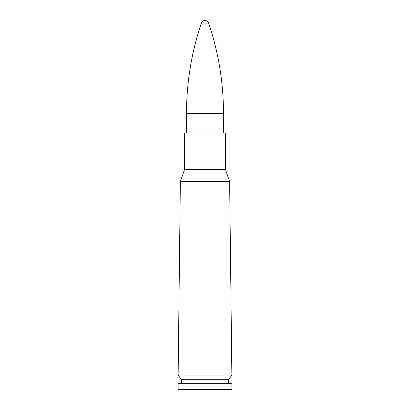 <?xml version="1.0" encoding="UTF-8"?>
<svg xmlns="http://www.w3.org/2000/svg" width="410" height="410" viewBox="0 0 410 410"><rect width="100%" height="100%" fill="white"/><g stroke="black" fill="none" stroke-linecap="round" stroke-linejoin="round"><path stroke-width="0.61" d="M178.135 389.5L231.865 389.5L231.865 383.668L178.135 383.668L178.135 389.5M181.394 379.67L228.606 379.67L231.865 375.099L178.135 375.099L181.394 379.67L181.394 383.668M229.636 181.568L225.464 169.448L184.536 169.448L180.364 181.568L229.636 181.568L231.865 375.099M180.364 181.568L178.135 375.099M184.536 169.448L184.536 132.983L225.464 132.983L225.464 169.448M186.504 113.483L223.496 113.483C223.46 82.548 218.509 52.424 208.649 23.103L201.351 23.103C191.49 52.424 186.54 82.548 186.504 113.483L186.504 132.983M228.606 383.668L228.606 379.67M208.644 23.093A3.854 3.854 0 0 0 201.356 23.093M223.496 113.483L223.496 132.983"/></g></svg>
